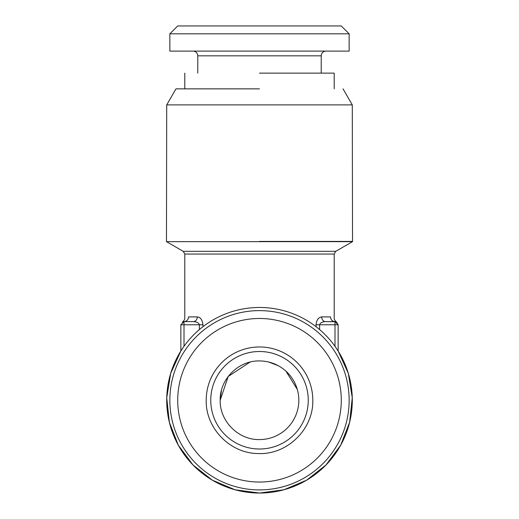 <?xml version="1.0" encoding="UTF-8"?>
<svg xmlns="http://www.w3.org/2000/svg" width="519" height="519" viewBox="0 0 519 519"><rect width="100%" height="100%" fill="white"/><g stroke="black" fill="none" stroke-linecap="round" stroke-linejoin="round"><path stroke-width="0.78" d="M338.135 351L338.135 324.771L338.135 351L348.327 373.433L352.258 397.755L349.644 422.252L340.685 445.198L325.99 464.979L306.619 480.198L283.919 489.78L259.5 493.05A92.791 92.791 0 0 1 166.709 400.259A92.791 92.791 0 0 1 259.5 307.469A92.791 92.791 0 0 1 352.291 400.259A92.791 92.791 0 0 1 259.5 493.05L235.081 489.78L212.381 480.198L193.01 464.979L178.315 445.198L169.356 422.252L166.742 397.755L170.673 373.433L180.865 351L180.865 349.929L180.865 351M349.144 33.813L169.856 33.813L177.719 25.95L341.281 25.95L349.144 33.813L349.144 51.115L169.856 51.115L169.856 33.813M169.856 400.259A89.644 89.644 0 0 1 259.5 310.615A89.644 89.644 0 0 1 349.144 400.259A89.644 89.644 0 0 1 259.5 489.904A89.644 89.644 0 0 1 169.856 400.259M177.719 400.259A81.781 81.781 0 0 1 259.5 318.478A81.781 81.781 0 0 1 341.281 400.259A81.781 81.781 0 0 1 259.5 482.041A81.781 81.781 0 0 1 177.719 400.259M221.405 390.535L220.179 400.253L228.198 376.47L250.002 362.106M297.27 389.347L285.898 371.124M278.145 365.642L268.68 362.028M269.737 362.301L267.285 361.717M312.795 400.259A53.295 53.295 0 0 0 259.5 346.964A53.295 53.295 0 0 0 206.205 400.259C205.511 428.233 230.138 453.502 258.118 453.535C287.072 455.066 313.573 429.245 312.795 400.259M259.5 360.939C238.5 360.407 219.647 379.259 220.179 400.259C219.647 421.259 238.5 440.112 259.5 439.58A39.321 39.321 0 0 0 298.821 400.259A39.321 39.321 0 0 0 259.5 360.939M193.055 51.115A4.716 4.716 0 0 1 197.771 55.831L321.229 55.831A4.716 4.716 0 0 1 325.945 51.115M255.984 351.629A48.754 48.754 0 0 0 210.746 400.259A48.754 48.754 0 0 0 255.984 448.89L259.5 449.013A48.754 48.754 0 0 0 308.254 400.259A48.754 48.754 0 0 0 259.5 351.506A48.754 48.754 0 0 0 210.746 400.259A48.754 48.754 0 0 0 259.5 449.013L255.984 448.89M263.016 448.89A48.754 48.754 0 0 0 308.254 400.259A48.754 48.754 0 0 0 263.016 351.629M321.229 73.134L321.229 55.831M197.771 73.134L197.771 55.831M259.5 73.134L334.204 73.134L334.204 88.859M259.5 88.859L175.967 88.859L166.709 104.896L166.469 241.653L352.531 241.653L352.291 104.896L166.709 104.896M259.5 241.413L352.291 241.413L259.5 241.413M338.135 324.771L334.989 321.624L334.989 324.771L338.135 324.771L336.416 321.955M335.812 321.735L325.595 321.624A4.716 3.925 90 0 1 321.67 316.901C318.355 317.472 316.48 320.093 316.045 324.771L319.62 324.771C320.301 322.786 322.299 321.735 325.595 321.624L334.989 321.624C337.039 322.078 337.039 322.078 334.989 321.624C332.277 321.332 330.785 319.756 330.506 316.901C335.326 318.05 335.326 318.05 330.506 316.901L321.67 316.901M202.955 326.691L202.955 324.771L199.38 324.771C198.667 322.766 196.669 321.715 193.405 321.624C195.78 321.332 197.084 319.756 197.33 316.901C200.496 317.232 202.371 319.853 202.955 324.771L202.948 324.609M197.33 316.901L188.494 316.901C183.674 318.05 183.674 318.05 188.494 316.901A4.716 4.483 90 0 1 184.011 321.624C181.961 322.078 181.961 322.078 184.011 321.624L182.682 321.916M193.405 321.624L184.011 321.624L180.865 324.771L184.011 324.771L184.011 321.624M181.54 349.929L180.865 349.929L180.865 324.771M319.62 329.578L319.62 324.771L334.989 324.771L334.989 346.303M338.135 349.929L337.46 349.929M335.78 251.319L334.204 254.044L184.796 254.044L183.22 251.319L335.78 251.319L352.531 241.653M316.045 326.691L316.045 324.771M199.38 329.578L199.38 324.771L184.011 324.771L184.011 346.303M184.796 88.859L184.796 73.134M343.033 88.859L352.291 104.896M183.22 251.319L166.469 241.653M334.204 254.044L334.204 317.959C333.86 319.873 337.233 323.006 336.559 322.04L336.559 322.04M184.796 254.044L184.796 317.959C185.14 319.873 181.767 323.006 182.441 322.04L182.441 322.04"/></g></svg>
